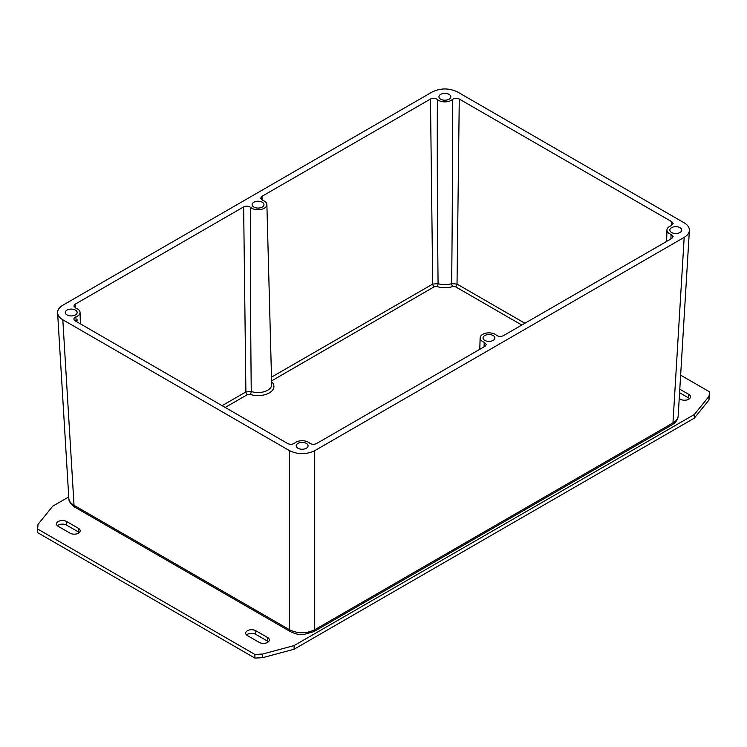 <?xml version="1.0" encoding="UTF-8"?>
<svg xmlns="http://www.w3.org/2000/svg" width="747" height="747" viewBox="0 0 747 747"><rect width="100%" height="100%" fill="white"/><g stroke="black" fill="none" stroke-linecap="round" stroke-linejoin="round"><path stroke-width="1.12" d="M259.209 642.383L247.416 635.576A5.939 3.427 180 0 1 245.67 633.148A5.939 3.427 180 0 1 249.339 629.982A5.939 3.427 180 0 1 255.81 630.729L267.603 637.536A5.939 3.427 180 0 1 269.35 639.964A5.939 3.427 180 0 1 265.68 643.13A5.939 3.427 180 0 1 259.209 642.383M268.444 641.776A5.939 3.427 0 0 0 267.603 641.169L255.81 634.362A5.939 3.427 0 0 0 246.575 634.969M79.266 532.555A5.939 3.427 0 0 0 78.435 531.948L66.632 525.141A5.939 3.427 0 0 0 57.398 525.748M58.238 526.355A5.939 3.427 180 0 1 56.501 523.927A5.939 3.427 180 0 1 60.162 520.762A5.939 3.427 180 0 1 66.632 521.509L78.435 528.316A5.939 3.427 180 0 1 80.172 530.743A5.939 3.427 180 0 1 76.502 533.909A5.939 3.427 180 0 1 70.031 533.162L58.238 526.355M689.602 398.627A5.939 3.427 0 0 0 688.762 398.02L679.574 392.717M679.789 389.206L688.762 394.388A5.939 3.427 180 0 1 690.499 396.806A5.939 3.427 180 0 1 686.838 399.972A5.939 3.427 180 0 1 680.368 399.234L679.219 398.571M68.743 496.942L52.701 506.205L38.022 524.375L37.35 532.471L254.904 658.079L262.636 657.687L294.103 649.218L694.299 418.161L708.978 400L709.65 391.904L680.638 375.153M37.35 528.839L254.904 654.447L254.904 658.079M254.904 654.447L262.636 654.055L262.636 657.687M262.636 654.055L294.103 645.585L294.103 649.218M294.103 645.585L694.299 414.529L694.299 418.161M694.299 414.529L708.978 396.358L708.978 400M708.978 396.358L709.65 391.904M297.932 448.247A5.939 3.427 180 0 1 296.195 445.819A5.939 3.427 180 0 1 299.855 442.654A5.939 3.427 180 0 1 306.326 443.401A5.939 3.427 180 0 1 308.063 445.819A5.939 3.427 180 0 1 304.402 448.994A5.939 3.427 180 0 1 297.932 448.247M671.581 232.522A5.939 3.427 180 0 1 669.844 230.095A5.939 3.427 180 0 1 673.505 226.929A5.939 3.427 180 0 1 679.975 227.676A5.939 3.427 180 0 1 681.712 230.095A5.939 3.427 180 0 1 678.052 233.26A5.939 3.427 180 0 1 671.581 232.522M253.849 207.068A5.939 3.427 180 0 1 252.112 204.65A5.939 3.427 180 0 1 255.773 201.485A5.939 3.427 180 0 1 262.244 202.222A5.939 3.427 180 0 1 263.98 204.65A5.939 3.427 180 0 1 260.32 207.815A5.939 3.427 180 0 1 253.849 207.068M67.025 314.935A5.939 3.427 180 0 1 65.288 312.507A5.939 3.427 180 0 1 68.948 309.342A5.939 3.427 180 0 1 75.419 310.089A5.939 3.427 180 0 1 77.156 312.507A5.939 3.427 180 0 1 73.495 315.673A5.939 3.427 180 0 1 67.025 314.935M440.674 99.211A5.939 3.427 180 0 1 438.937 96.783A5.939 3.427 180 0 1 442.597 93.618A5.939 3.427 180 0 1 449.068 94.365A5.939 3.427 180 0 1 450.805 96.783A5.939 3.427 180 0 1 447.145 99.949A5.939 3.427 180 0 1 440.674 99.211M484.756 340.38A5.939 3.427 180 0 1 483.02 337.961A5.939 3.427 180 0 1 486.68 334.796A5.939 3.427 180 0 1 493.151 335.534A5.939 3.427 180 0 1 494.887 337.961A5.939 3.427 180 0 1 491.227 341.127A5.939 3.427 180 0 1 484.756 340.38M225.192 407.46L247.462 394.593L250.142 394.388A2.222 0.906 108.3 0 0 251.253 391.503L245.894 391.932L222.092 405.677M250.142 394.388A15.874 9.169 0 0 0 269.275 392.922A15.874 9.169 0 0 0 271.815 381.876A2.222 1.578 -44.8 0 1 271.628 381.932M271.6 380.905L434.287 286.736L436.976 286.531A2.222 0.906 108.3 0 0 438.078 283.636L432.718 284.075L271.497 377.151M436.976 286.531A15.874 9.169 0 0 0 452.775 286.531A2.222 0.906 71.7 0 1 451.664 283.636A13.651 7.881 180 0 1 438.078 283.636C437.35 213.353 437.116 151.977 437.387 99.5C435.324 98.081 433.017 97.932 430.468 99.043L432.718 284.075A2.222 1.289 60 0 0 434.287 286.736M452.775 286.531L455.455 286.736A2.222 1.289 120 0 0 457.024 284.075L451.664 283.636C452.393 213.353 452.626 151.977 452.355 99.5A8.843 5.108 180 0 1 437.387 99.5M479.807 349.297L480.116 337.877A8.843 5.108 0 0 1 486.577 333.041A8.843 5.108 0 0 1 496.438 335.244C498.501 336.664 500.807 336.813 503.357 335.702L671.861 238.414L673.168 236.612L671.077 234.418L670.89 238.975M480.116 337.877A8.843 5.108 0 0 0 484.252 342.285L484.065 346.841M76.11 321.387L75.923 316.831L73.953 318.418L74 319.697L75.139 320.827L287.726 443.559C290.275 444.68 292.581 444.53 294.645 443.111A8.843 5.108 0 0 1 309.613 443.111C311.676 444.53 313.983 444.68 316.532 443.559L485.036 346.281L486.344 344.479L484.252 342.285M75.344 307.941L75.139 304.197L73.841 306.093L75.923 308.184A8.843 5.108 180 0 1 80.06 312.433A8.843 5.108 180 0 1 75.923 316.831M75.139 304.197L243.643 206.91L245.894 391.932A2.222 1.289 60 0 0 247.462 394.593M76.334 321.518A5.939 3.427 0 0 0 77.156 319.781M524.908 323.264L457.024 284.075L459.274 99.043L671.861 221.784L671.656 225.529M666.632 241.43L666.94 230.02A8.843 5.108 0 0 1 671.077 225.771L673.159 223.68L671.861 221.784M666.94 230.02A8.843 5.108 0 0 0 671.077 234.418M262.169 200.075L261.964 196.33L260.666 198.235L262.748 200.327A8.843 5.108 180 0 1 266.884 204.566L271.693 384.537A13.651 7.881 180 0 1 264.98 391.447A13.651 7.881 180 0 1 251.253 391.503C250.525 321.219 250.292 259.835 250.562 207.358C248.499 205.939 246.193 205.789 243.643 206.91M261.964 196.33L430.468 99.043M459.274 99.043C456.725 97.922 454.419 98.081 452.355 99.5M68.836 498.473C69.069 501.153 70.797 503.441 74.037 505.336A4.454 2.568 120 0 0 74.961 507.241A4.454 2.568 120 0 0 74.971 507.25C74.737 507.764 68.21 502.087 68.836 498.464L57.612 312.872C57.528 309.912 59.265 307.372 62.813 305.243L432.28 91.928C440.674 87.969 449.068 87.969 457.463 91.928L684.187 222.83C687.735 224.959 689.472 227.499 689.388 230.459C689.164 233.139 687.427 235.436 684.187 237.369L672.963 422.923C676.203 421.028 677.931 418.74 678.164 416.06L678.164 416.042M290.546 631.71A4.454 2.568 -60 0 1 290.471 631.673A4.454 2.568 -60 0 1 290.462 631.663A4.454 2.568 -60 0 1 289.537 629.749L74.037 505.336L62.813 319.781C59.573 317.848 57.836 315.551 57.612 312.872M678.155 416.042C677.94 419.525 675.895 422.457 672.029 424.838A4.454 2.568 -120 0 0 672.039 424.838A4.454 2.568 -120 0 0 672.963 422.923L314.72 629.749L314.72 450.674C306.326 454.643 297.932 454.643 289.537 450.674L289.537 629.749C297.932 633.783 306.326 633.783 314.72 629.749A4.454 2.568 60 0 1 313.796 631.663A4.454 2.568 60 0 1 313.787 631.673A4.454 2.568 60 0 1 313.712 631.71M62.813 319.781L289.537 450.674M314.72 450.674L684.187 237.369M266.884 204.566A8.843 5.108 180 0 1 260.554 209.543A8.843 5.108 180 0 1 250.562 207.358M267.603 637.536L267.603 641.169M255.81 630.729L255.81 634.362M66.632 521.509L66.632 525.141M78.435 528.316L78.435 531.948M688.762 394.388L688.762 398.02M272.169 380.335A2.222 1.289 60 0 1 271.572 379.84M455.455 286.736L521.808 325.048M80.06 312.433L80.368 323.843M672.039 424.838L313.796 631.663L304.001 634.455C299.93 634.175 299.547 635.613 290.48 631.673M74.961 507.241L290.462 631.663M689.388 230.459L678.164 416.06"/></g></svg>
